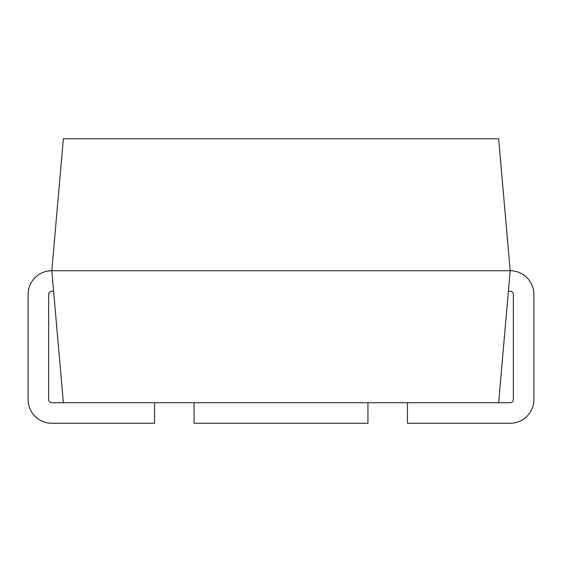 <?xml version="1.0" encoding="UTF-8"?>
<svg xmlns="http://www.w3.org/2000/svg" width="562" height="562" viewBox="0 0 562 562"><rect width="100%" height="100%" fill="white"/><g stroke="black" fill="none" stroke-linecap="round" stroke-linejoin="round"><path stroke-width="0.84" d="M51.809 270.729L510.191 270.729L498.642 138.744L63.358 138.744L51.809 270.729L63.358 402.708L51.809 402.708A3.161 3.161 0 0 1 48.648 399.547L48.648 294.432A3.161 3.161 0 0 1 51.809 291.271L53.608 291.271M51.809 270.722A23.709 23.709 0 0 0 28.1 294.432L28.1 399.547A23.709 23.709 0 0 0 51.809 423.256L154.55 423.256L154.55 402.708M508.392 291.271L510.191 291.271A3.161 3.161 0 0 1 513.352 294.432L513.352 399.547A3.161 3.161 0 0 1 510.191 402.708L498.642 402.708L510.191 270.729M407.45 402.708L407.45 423.256L510.191 423.256A23.709 23.709 0 0 0 533.9 399.547L533.9 294.432A23.709 23.709 0 0 0 510.191 270.722M63.358 402.708L498.642 402.708M194.066 402.708L194.066 423.256L367.934 423.256L367.934 402.708"/></g></svg>
